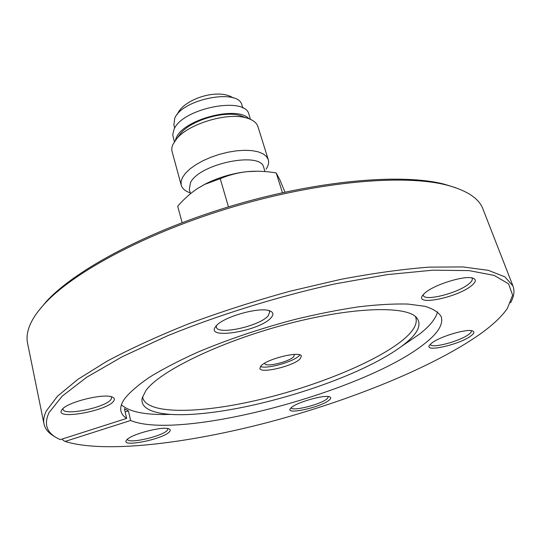 <?xml version="1.0" encoding="UTF-8"?>
<svg xmlns="http://www.w3.org/2000/svg" width="541" height="541" viewBox="0 0 541 541"><rect width="100%" height="100%" fill="white"/><g stroke="black" fill="none" stroke-linecap="round" stroke-linejoin="round"><path stroke-width="0.81" d="M260.985 365.912L259.876 368.407C260.512 373.912 293.215 366.149 300.032 358.953L301.391 356.188C301.033 350.609 267.105 358.724 260.985 365.912M329.138 400.144C320.962 407.299 284.803 415.238 290.389 408.563L291.308 407.61C296.948 402.186 324.81 394.396 329.679 396.864C331.227 397.486 331.045 398.582 329.138 400.144M291.207 407.698C291.694 411.762 320.597 404.56 327.102 398.798L328.515 396.587M169.57 431.644C163.74 439.177 119.825 447.982 126.58 440.131L126.641 440.056C130.381 434.382 163.375 425.76 169.09 428.925C170.476 429.52 170.631 430.426 169.57 431.644M127.493 439.211L127.507 439.299C127.777 444.344 162.848 436.289 167.392 430.21L167.974 428.6M113.826 400.813C108.471 410.572 55.331 420.452 61.512 410.315L62.242 409.314C67.814 401.875 104.521 393.003 112.372 397.108C114.394 397.966 114.881 399.197 113.826 400.813M62.966 408.583L62.972 409.219C63.5 416.442 106.969 407.217 111.243 399.116L111.432 396.796M271.19 317.587C260.37 331.072 204.153 340.39 215.771 326.439L215.927 326.243C222.351 317.154 259.45 306.524 269.655 310.825C273.374 312.198 273.888 314.456 271.19 317.587M216.386 325.716L216.366 327.116C217.556 335.528 260.194 326.013 268.295 315.673L269.743 311.805L268.985 310.622M471.671 285.56C457.767 297.482 413.973 306.402 422.67 295.352L424.874 293.039C433.767 284.789 464.53 275.166 472.719 278.101C476.493 279.359 476.141 281.841 471.671 285.56M423.251 294.622L423.346 295.413C424.529 301.668 458.328 293.026 469.013 283.802C471.603 281.678 472.678 279.934 472.225 278.568L471.786 277.891M470.832 335.968C459.498 344.671 423.583 352.752 429.595 345.158L431.759 343.068C439.617 336.644 466.727 328.522 472.421 330.896C474.782 331.748 474.247 333.439 470.832 335.968M430.338 344.286L430.379 344.421C431.049 348.884 459.62 341.439 468.607 334.494C470.711 332.952 471.617 331.714 471.326 330.781L471.265 330.652M38.911 310.399L46.695 301.114C76.112 269.229 149.553 230.074 234.375 205.12C319.183 180.146 402.132 173.276 444.127 184.143L455.705 187.734M512.949 285.946L482.951 209.015C479.042 198.425 466.964 190.452 446.71 185.083C404.418 174.155 320.57 181.134 234.747 206.405C148.924 231.649 74.658 271.21 45.031 303.305C37.106 311.826 31.818 319.738 29.173 327.028C27.07 332.864 26.529 338.206 27.53 343.055L43.997 423.968C43.185 420.1 43.983 415.725 46.377 410.842L57.529 396.174L77.769 379.424L107.057 361.178C130.861 348.499 158.256 335.968 189.249 323.572C221.736 311.582 255.325 300.796 290.01 291.22L340.688 279.379C373.216 273.225 402.714 269.141 429.175 267.132L462.988 266.929L488.334 270.338L504.909 276.87L512.949 285.946C514.809 291.011 514.018 296.63 510.555 302.804M62.587 438.907L62.837 440.11L65.096 441.442C104.514 453.656 186.936 443.606 267.957 422.393C349.216 400.895 432.022 367.792 479.745 334.352C492.405 325.357 501.608 316.728 507.35 308.458L512.618 295.156L508.594 283.869L494.224 275.41L468.939 270.601L432.908 270.175L387.329 274.605L334.5 283.984C278.067 296.495 219.132 314.788 167.974 335.596L122.442 356.62L86.743 377.212L62.195 396.161L49.035 412.587C43.341 424.983 47.114 433.997 60.355 439.623L126.648 418.409L124.383 408.705L128.386 410.896L130.631 420.492C179.659 440.989 362.788 392.124 423.427 344.583C437.5 333.851 443.458 324.614 441.294 316.864C438.832 312.407 433.361 308.897 424.881 306.314L408.009 304.062C394.024 303.677 377.55 304.597 358.595 306.828C338.49 309.831 317.175 314.057 294.642 319.515C259.869 328.698 227.504 339.62 197.539 352.272C179.024 360.637 163.118 368.888 149.823 377.023C138.266 384.922 129.826 392.205 124.504 398.879C121.312 403.552 120.136 407.637 120.968 411.14C121.664 413.993 123.558 416.414 126.648 418.409M55.135 436.844C48.886 433.524 45.173 429.236 43.997 423.968M145.799 390.724L142.195 398.095C139.308 411.897 163.916 416.983 199.602 413.77C253.12 409.165 329.144 386.795 376.624 361.672C387.829 355.768 397.074 349.939 404.37 344.184C418.207 333.222 422.21 324.289 416.387 317.398C405.574 305.28 350.27 307.031 284.228 324.803C218.199 342.487 158.973 371.748 145.799 390.724M142.54 396.796C144.981 414.163 195.93 413.987 253.35 401.064C310.94 388.14 373.27 363.505 401.916 340.776C413.804 331.241 418.294 323.146 415.393 316.492M401.415 346.45L419.721 333.959C429.946 325.905 435.877 318.521 437.52 311.805M121.407 404.844C129.536 412.012 145.908 415.204 170.523 414.406M65.096 441.442L130.631 420.492M125.133 411.938L128.386 410.896M260.471 366.507C266.686 369.334 293.256 361.943 299.078 355.789L299.863 354.916M174.385 141.728L172.728 134.865L173.992 129.434C182.168 108.139 245.864 95.771 248.955 114.509L250.456 119.345M175.318 140.403L176.305 137.732C183.46 119.378 237.513 105.333 248.955 118.729M294.439 354.409L293.689 356.742C288.867 361.963 265.225 367.555 264.779 363.552M242.808 108.058L241.908 105.15C239.007 88.027 182.087 98.935 174.729 118.33L173.884 125.174L174.702 128.109M189.925 192.738C185.123 191.054 182.222 188.538 181.221 185.184L171.768 150.351L171.916 147.504L172.877 144.494L176.866 138.523C189.269 123.456 228.045 112.048 246.635 117.985C252.884 119.798 256.657 122.699 257.956 126.682L268.248 159.575C269.107 162.483 268.397 165.661 266.118 169.117M181.221 185.184L181.059 181.512L182.479 177.482L185.502 173.208L190.033 168.873L195.93 164.66L202.97 160.738L210.882 157.255L219.348 154.368L228.031 152.197L236.573 150.817L244.627 150.29L251.883 150.621L258.064 151.791L262.946 153.739L266.375 156.369L268.248 159.575M228.464 206.885L220.228 178.665L204.856 184.319L197.458 188.538C190.276 193.374 183.69 199.284 177.691 206.27L182.148 222.642M190.506 193.664L189.309 189.391L190.452 182.763C199.027 163.68 261.269 150.966 263.724 167.487L264.989 171.558M178.564 136.251L180.992 133.018C191.609 120.156 224.292 110.533 240.184 115.598L243.971 116.998M282.436 192.711L276.228 172.951C266.537 171.254 256.941 170.814 247.44 171.625L247.284 171.639C237.797 172.701 228.775 175.041 220.228 178.665M284.979 192.156L279.886 179.889L276.228 172.951M257.888 171.206L247.284 171.639C232.522 173.276 218.51 177.414 205.242 184.041L197.458 188.538M46.695 301.114L45.031 303.305M444.127 184.143L446.71 185.083M177.313 114.361L177.333 114.313C183.21 99.348 217.976 87.703 233.171 97.921M180.992 133.018L176.866 138.523M240.184 115.598L246.635 117.985M205.242 184.041L204.856 184.319"/></g></svg>
